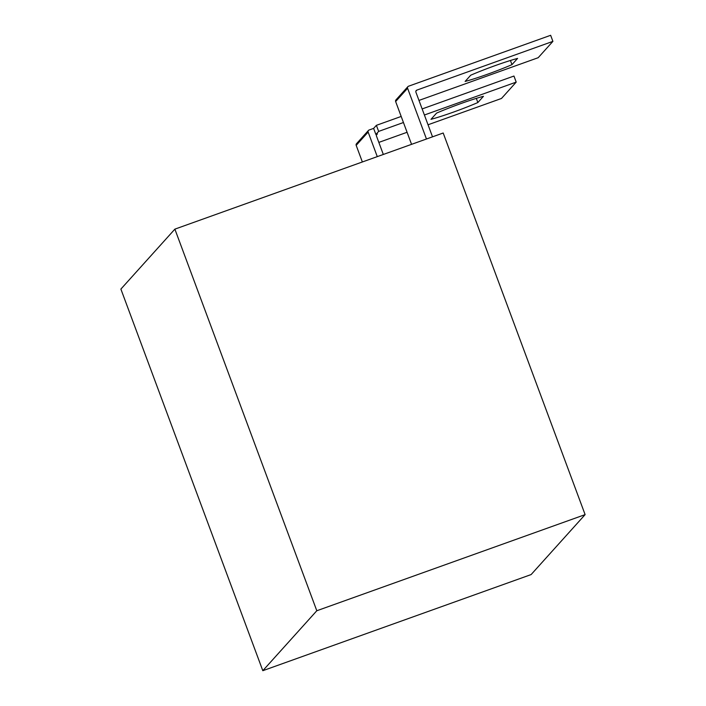 <?xml version="1.0" encoding="UTF-8"?>
<svg xmlns="http://www.w3.org/2000/svg" width="706" height="706" viewBox="0 0 706 706"><rect width="100%" height="100%" fill="white"/><g stroke="black" fill="none" stroke-linecap="round" stroke-linejoin="round"><path stroke-width="1.06" d="M418.976 100.42L538.184 57.707L552.904 41.372L550.645 35.3L408.553 86.211A1.624 1.597 42 0 0 407.6 88.268L426.468 139.003M552.904 41.372L416.858 90.112L415.852 91.224M517.586 58.413L511.974 64.643A37.383 2.965 -20.4 0 1 465.113 81.437L470.725 75.207A37.383 2.965 -20.4 0 1 517.586 58.413M368.453 130.451A1.624 1.597 42 0 0 368.144 132.075L356.186 145.357A1.624 1.597 -138 0 1 356.495 143.724L368.453 130.451A1.624 1.597 42 0 1 369.097 130.019L373.624 128.395L375.883 134.467L377.401 133.919A1.624 1.597 -138 0 0 376.448 135.984L383.323 154.464M120.885 289.089L174.876 229.141L316.8 610.752L262.808 670.7L120.885 289.089M316.8 610.752L585.115 514.621L443.191 133.01L174.876 229.141M585.115 514.621L531.124 574.569L262.808 670.7M356.186 145.357L362.363 161.965M422.144 108.936L513.95 76.045L516.201 82.117L501.489 98.461L428.03 124.777M407.08 132.278L378.84 142.4M368.144 132.075L377.278 156.626M373.624 128.395L376.386 125.333L378.645 131.404L375.883 134.467M401.185 116.446L376.386 125.333M516.201 82.117L424.403 115.007M403.444 122.517L378.645 131.404M436.599 113.092L430.987 119.323A37.383 2.965 159.6 0 0 477.856 102.538L483.46 96.307A37.383 2.965 159.6 0 0 436.599 113.092M476.303 98.372L477.856 102.538M416.858 90.112A1.624 1.597 -138 0 0 415.905 92.168L432.522 136.832M407.6 88.268L395.642 101.54L411.563 144.342M395.642 101.54A1.624 1.597 -138 0 1 395.951 99.917L407.909 86.635M510.429 60.487L511.974 64.643M377.401 133.919L376.395 135.04"/></g></svg>
